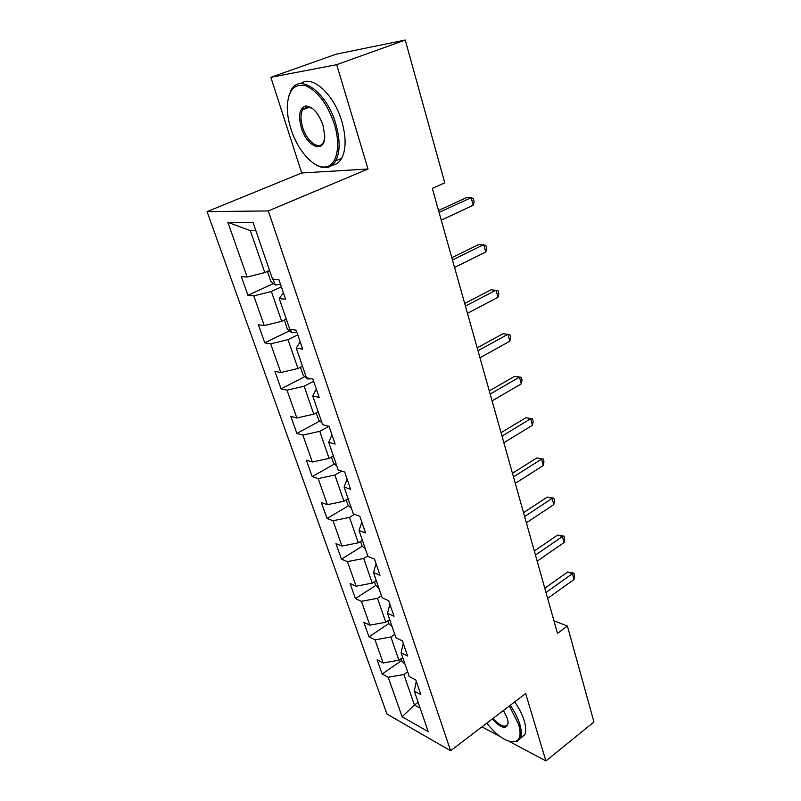 <?xml version="1.0" encoding="UTF-8"?>
<svg xmlns="http://www.w3.org/2000/svg" width="801" height="801" viewBox="0 0 801 801"><rect width="100%" height="100%" fill="white"/><g stroke="black" fill="none" stroke-linecap="round" stroke-linejoin="round"><path stroke-width="1.2" d="M303.018 109.116L302.968 109.617M207.059 211.634L386.963 714.051L450.623 750.767L268.315 210.933L207.059 211.634L301.727 172.976L368.029 169.001L336.69 64.681L270.868 77.296L301.727 172.976M270.868 77.296L336.2 54.188L405.256 40.05L336.69 64.681M416.26 681.281L414.317 691.173L420.825 694.637L415.799 679.939L409.281 676.555L401.121 652.825L407.629 656.059L402.442 640.9L395.934 637.756L387.514 613.296L394.032 616.279L388.685 600.66L382.177 597.766L373.496 572.545L379.994 575.258L374.488 559.138L367.979 556.525L359.028 530.492L365.526 532.935L359.829 516.285L353.341 513.972L344.1 487.098L350.578 489.231L344.7 472.039L338.222 470.037L328.68 442.282L335.138 444.084L329.061 426.322L322.613 424.65L312.74 395.974L319.178 397.426L312.901 379.063L306.473 377.762L296.27 348.115L302.688 349.186L296.19 330.192L289.792 329.271L279.239 298.593L285.617 299.274L278.888 279.609L272.53 279.098L253.026 222.418L227.854 222.308L250.323 230.658L264.811 272.55L269.547 270.418M414.317 691.173L428.255 731.683L402.132 716.795L388.195 677.245L382.147 674.021L401.611 660.515M227.854 222.308L247.149 277.056L241.311 276.585L247.94 295.289L253.797 295.909L264.25 325.576L258.373 324.725L264.781 342.828L270.678 343.819L280.801 372.525L274.883 371.324L281.091 388.845L287.018 390.177L296.821 417.982L290.873 416.44L296.891 433.421L302.838 435.083L312.33 462.007L306.362 460.164L312.19 476.615L318.177 478.577L327.379 504.68L321.381 502.537L327.038 518.497L333.036 520.75L341.957 546.062L335.949 543.649L341.436 559.128L347.454 561.641L356.105 586.202L350.077 583.528L355.404 598.557L361.431 601.321L369.832 625.16L363.794 622.247L368.971 636.835L375.008 639.839L383.168 662.988L377.121 659.844L382.147 674.021M405.256 40.05L444.765 182.838L432.32 188.395L557.486 633.391L567.398 626.052L553.942 620.775M402.753 657.571L398.918 660.224L390.878 636.985L394.763 634.352M403.253 643.273L401.121 652.825M383.168 662.988L398.918 660.224M375.008 639.839L390.878 636.985M389.697 619.624L385.782 622.237L377.501 598.307L381.466 595.714M389.867 604.114L387.514 613.296M369.832 625.16L385.782 622.237M361.431 601.321L377.501 598.307M376.25 580.555L372.245 583.118L363.714 558.457L367.779 555.914M376.059 563.744L373.496 572.545M356.105 586.202L372.245 583.118M347.454 561.641L363.714 558.457M362.392 540.285L358.297 542.808L349.506 517.386L354.513 514.382M361.822 522.122L359.028 530.492M341.957 546.062L358.297 542.808M333.036 520.75L349.506 517.386M348.115 498.783L343.929 501.246L334.858 475.023L341.697 471.108M347.133 479.168L344.1 487.098M327.379 504.68L343.929 501.246M318.177 478.577L334.858 475.023M333.386 455.969L329.101 458.382L319.739 431.328L328.961 426.292M331.974 434.843L328.68 442.282M312.33 462.007L329.101 458.382M302.838 435.083L319.739 431.328M318.187 411.804L313.792 414.147L304.13 386.222L313.662 381.286M316.315 389.056L312.74 395.974M296.821 417.982L313.792 414.147M287.018 390.177L304.13 386.222M302.498 366.197L298.002 368.48L288.02 339.634L297.782 334.848M300.145 341.747L296.27 348.115M280.801 372.525L298.002 368.48M270.678 343.819L288.02 339.634M286.287 319.098L281.682 321.311L271.369 291.494L281.371 286.878M283.414 292.836L279.239 298.593M264.25 325.576L281.682 321.311M253.797 295.909L271.369 291.494M247.149 277.056L264.811 272.55M509.306 741.446L545.912 760.95L593.942 721.991L567.398 626.052M481.942 726.867L499.914 736.439M545.912 760.95L525.656 693.526L450.623 750.767M368.029 169.001L268.315 210.933M255.889 230.748L250.323 230.658M418.142 702.317L414.417 705.01L420.165 708.164M407.669 671.869L403.874 674.532L414.417 705.01L402.132 716.795M388.195 677.245L403.874 674.532M247.94 295.289L273.451 283.594M264.781 342.828L289.371 330.873M281.091 388.845L304.821 376.65M296.891 433.421L319.839 421.016M312.19 476.615L334.418 464.009M327.038 518.497L348.575 505.721M341.436 559.128L362.342 546.182M355.404 598.557L375.729 585.461L379.003 588.545M368.971 636.835L388.855 623.528M439.078 212.425L471.148 197.647L473.201 205.266L441.251 220.155M438.527 210.473L466.192 197.757L471.148 197.647L473.291 198.568L474.112 201.612L473.201 205.266M268.946 270.688L267.714 272.31L270.938 281.652L275.294 285.036L280.5 284.315M334.297 123.955C327.399 104 317.917 91.294 305.872 85.857C294.438 83.204 288.25 90.042 287.289 106.373C287.199 113.522 288.43 121.091 290.983 129.091C297.742 150.838 314.052 168.881 325.576 166.888C336.76 165.847 341.276 145.972 334.297 123.955M288.43 97.231L291.043 90.223C299.654 72.691 326.718 92.105 335.699 123.564C340.225 139.454 340.235 151.86 335.739 160.761C333.486 164.726 330.473 166.978 326.708 167.529C322.813 168.02 318.638 166.728 314.162 163.664M323.013 125.296L324.735 135.81C325.206 154.213 307.063 147.564 301.366 127.86C298.032 115.294 299.524 108.005 305.832 105.972C312.77 106.533 318.498 112.971 323.013 125.296M312.51 108.475L306.963 106.683L302.608 109.747C300.425 114.082 300.455 120 302.698 127.489C306.893 141.657 319.178 150.748 323.334 142.468L324.425 139.614M300.876 83.644C311.819 74.233 334.007 94.148 341.767 121.201C346.242 137.051 346.202 149.437 341.657 158.348C339.284 162.463 336.11 164.746 332.125 165.186M486.748 723.203C497.982 736.97 507.614 743.078 515.644 741.526C520.28 739.433 521.271 733.676 518.597 724.254L509.346 705.971M510.247 705.28C514.683 711.709 517.857 717.976 519.759 724.074C521.561 730.101 521.771 734.797 520.37 738.142L516.715 741.766L510.207 741.676M503.449 710.467L507.373 718.527L508.114 722.172C506.993 729.971 501.696 728.92 492.235 719.018M493.096 718.357C500.044 726.006 504.92 728.029 507.734 724.404L508.144 722.642M514.713 701.876C519.138 708.284 522.292 714.542 524.184 720.63C525.977 726.657 526.167 731.343 524.755 734.697L520.139 738.622M452.455 259.985L483.794 244.605L485.786 251.995L454.557 267.464M451.814 257.702L478.848 244.465L485.857 245.326L486.648 248.27L485.786 251.995M465.421 306.062L496.049 290.122L497.982 297.291L467.454 313.311M464.69 303.469L491.123 289.762L498.032 290.663L498.803 293.516L497.982 297.291M284.455 319.979L287.359 329.261L291.704 332.745L296.871 332.175M300.455 367.238L303.259 375.359L307.584 378.943L311.469 378.773M477.987 350.738L507.944 334.277L509.816 341.236L479.959 357.767M477.176 347.854L503.028 333.707L509.857 334.638L510.597 337.411L509.816 341.236M490.172 394.062L519.489 377.131L521.301 383.879L492.084 400.88M489.281 390.908L514.582 376.35L521.321 377.321L522.052 380.014L521.301 383.879M514.582 376.35L521.321 377.321M501.997 436.104L530.693 418.733L532.455 425.291L503.859 442.723M501.036 432.7L525.806 417.762L532.455 418.763L533.166 421.386L532.455 425.291M525.806 417.762L532.455 418.763M316.195 412.865L318.658 420.014L321.992 422.848M331.444 457.061L333.586 463.288L336.901 466.192M346.212 499.894L348.065 505.261L351.359 508.214M513.471 476.915L541.576 459.133L543.288 465.501L515.283 483.353M512.45 473.271L536.71 457.982L543.278 459.023L543.959 461.566L543.288 465.501M536.71 457.982L543.278 459.023M360.54 541.426L362.102 545.972L365.386 548.975M524.625 516.555L552.149 498.392L553.811 504.59L526.387 522.803M523.534 512.69L547.303 497.071L552.149 498.392L553.791 498.142L554.452 500.605L553.811 504.59M547.303 497.071L553.791 498.142M374.437 581.716L375.739 585.481M535.458 555.073L562.422 536.56L564.044 542.577L537.171 561.141M534.307 550.998L557.596 535.078L562.422 536.56L564.004 536.169L564.655 538.572L564.044 542.577M557.596 535.078L564.004 536.169M387.924 620.815L388.966 623.849L392.22 626.953M545.992 592.51L572.425 573.666L573.997 579.523L547.644 598.407M544.79 588.234L567.609 572.034L572.425 573.666L573.947 573.156L574.577 575.488L573.997 579.523M567.609 572.034L573.947 573.156M401.011 658.772L401.822 661.115L405.056 664.259M273.191 279.149L275.184 284.946M290.463 329.361L291.594 332.665M307.143 377.892L307.474 378.853M341.657 158.348L335.739 160.761M302.608 109.747L309.767 107.054M306.963 106.683L305.832 105.972M325.576 166.888L326.708 167.529M524.755 734.697L520.37 738.142M515.644 741.526L516.715 741.766"/></g></svg>
